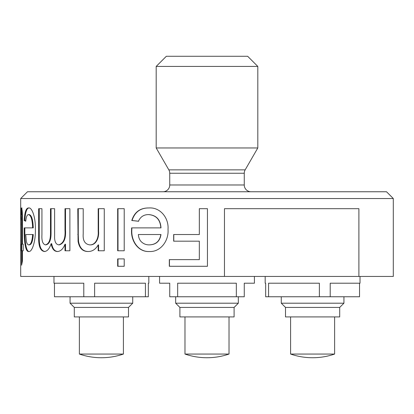<?xml version="1.0" encoding="UTF-8"?>
<svg xmlns="http://www.w3.org/2000/svg" width="414" height="414" viewBox="0 0 414 414"><rect width="100%" height="100%" fill="white"/><g stroke="black" fill="none" stroke-linecap="round" stroke-linejoin="round"><path stroke-width="0.62" d="M301.594 354.058L290.587 354.058A67.746 67.746 0 0 0 334.621 354.058L301.594 354.058M339.703 316.917L339.703 307.431L285.505 307.431L281.272 303.198L343.936 303.198L339.703 307.431L339.703 316.917L285.505 316.917L285.505 307.431M229.02 316.917L229.02 354.058L184.98 354.058A67.746 67.746 0 0 0 229.02 354.058L229.02 316.917M234.096 316.917L234.096 307.431L234.096 316.917L179.904 316.917L179.904 307.431L175.665 303.198L238.335 303.198L234.096 307.431L179.904 307.431M238.335 303.198L238.335 296.76L238.335 303.198L234.096 307.431M82.329 354.058L79.379 354.058A67.746 67.746 0 0 0 123.413 354.058L82.329 354.058M114.942 307.431L74.297 307.431L74.297 316.917L128.495 316.917L128.495 307.431L114.942 307.431M132.728 303.198L128.495 307.431L132.728 303.198L132.728 296.76L132.728 303.198L70.064 303.198L74.297 307.431M184.98 316.917L184.98 354.058M175.665 296.76L175.665 303.198M173.663 241.176L173.663 234.531L199.325 234.531L199.325 208.692L207.445 208.692L207.445 266.28L169.316 266.28L169.316 259.635L199.325 259.635L199.325 241.176L173.663 241.176M138.447 221.242L131.776 220.507C134.488 212.03 140.186 207.849 148.869 207.957C160.135 207.093 168.953 217.862 168.017 229.377C168.959 240.751 160.554 252.214 149.242 251.51C138.183 252.126 130.752 240.907 131.564 229.78L131.595 227.886L160.829 227.886C160.316 219.777 156.295 215.347 148.761 214.602C143.906 214.519 140.47 216.734 138.447 221.242M124.216 208.692L124.216 250.775L117.669 250.775L117.669 208.692L124.216 208.692L117.995 208.692L117.995 250.775L124.216 250.775M124.216 258.895L124.216 266.28L117.669 266.28L117.669 258.895L124.216 258.895L117.995 258.895L117.995 266.28L124.216 266.28M83.214 233.817C82.712 240.456 84.854 244.141 89.641 244.865C95.453 245.264 98.806 238.128 98.19 231.255L98.19 208.692L104.266 208.692L104.266 250.775L98.19 250.775L98.19 244.902C95.65 249.352 92.27 251.557 88.053 251.51C82.609 251.526 79.281 248.131 78.07 241.336L77.796 208.692L83.214 208.692L83.214 233.817M54.612 235.535C54.348 241.331 55.745 244.441 58.793 244.865C63.445 243.406 65.515 238.49 64.998 230.127L64.998 208.692L69.888 208.692L69.888 250.775L64.998 250.775L64.998 244.208C63.228 248.866 60.734 251.298 57.52 251.51C54.229 251.526 52.092 248.923 51.113 243.701C49.494 248.654 47.289 251.257 44.5 251.51C40.437 251.044 38.486 246.356 38.647 237.439L38.647 208.692L41.938 208.692L41.938 234.717C41.571 240.7 42.72 244.084 45.374 244.865C48.873 244.037 50.575 239.98 50.487 232.699L50.487 208.692L54.612 208.692L54.612 235.535M25.751 221.242L24.214 220.507C24.674 212.03 26.149 207.849 28.633 207.957C32.064 207.093 35.759 217.862 35.366 229.377C35.77 240.751 32.225 252.214 28.747 251.51C25.383 252.126 24.033 240.907 24.172 229.78L24.178 227.886L32.628 227.886C32.359 219.777 31.019 215.347 28.602 214.602C27.169 214.519 26.222 216.734 25.751 221.242M21.057 214.783L21.011 208.589L21.383 207.957C22.165 208.428 22.516 212.615 22.449 220.517L22.449 244.131L23.225 244.131L23.225 250.775L22.449 250.775L22.449 261.017L21.585 265.214L21.585 250.775L21.057 250.775L21.057 244.131L21.585 244.131L21.585 220.253L21.057 214.783M20.7 198.534L27.474 191.76L386.526 191.76L393.3 198.534L20.7 198.534L20.7 276.438L358.897 276.438L358.897 208.692L224.466 208.692L224.466 276.438M393.3 198.534L393.3 276.438L358.897 276.438M251.034 191.76A6.774 6.774 0 0 1 244.26 184.98L169.74 184.98A6.774 6.774 0 0 1 162.966 191.76M244.26 184.98L244.26 173.249L169.74 173.249L169.74 184.98M244.26 173.249A6.774 6.774 0 0 1 245.166 169.859L257.808 147.964L156.192 147.964L168.834 169.859A6.774 6.774 0 0 1 169.74 173.249M156.192 66.426L166.35 56.268L247.65 56.268L257.808 66.426L156.192 66.426L156.192 147.964M257.808 66.426L257.808 147.964M159.576 276.438L159.576 283.212L169.74 283.212L169.74 296.76L236.337 296.76L236.337 283.212L177.663 283.212L177.663 296.76M254.424 283.212L254.424 276.438L254.424 283.212L244.26 283.212L244.26 296.76L236.337 296.76M54.462 283.212L54.462 296.76L83.794 296.76L83.794 283.212L53.975 283.212L53.975 276.438M148.817 283.212L148.817 276.438L148.817 283.212L148.331 283.212L148.331 296.76L145.428 296.76L145.428 283.212L94.62 283.212L94.62 296.76L83.794 296.76M360.025 283.212L360.025 276.438L360.025 283.212L330.206 283.212L330.206 296.76L319.38 296.76L319.38 283.212L268.572 283.212L268.572 296.76L265.669 296.76L265.669 283.212L265.183 283.212L265.183 276.438M359.538 283.212L359.538 296.76L330.206 296.76M268.572 296.76L319.38 296.76M145.428 296.76L94.62 296.76M20.752 242.625L20.71 238.619M20.803 220.264L20.778 215.14M20.767 225.18L20.705 220.264M21.011 208.589L21.688 208.589L22.061 207.957M22.258 261.829L22.258 250.775L21.585 250.775M21.73 250.775L21.73 244.131M21.585 244.131L22.258 244.131L22.258 220.253L21.932 214.602L21.259 214.602M21.585 220.253L22.258 220.253M21.73 214.783L21.688 208.589M24.214 220.507L24.881 220.507C25.342 212.035 26.806 207.849 29.285 207.957M29.399 251.51C26.046 252.131 24.695 240.907 24.835 229.78L24.845 227.886M24.172 229.78L24.835 229.78M32.628 227.886L33.265 227.886C32.996 219.772 31.655 215.342 29.249 214.602L28.602 214.602M28.757 244.865L29.41 244.865C31.516 244.653 32.799 241.207 33.265 234.531L25.735 234.531L26.377 241.336C26.967 243.748 27.759 244.928 28.757 244.865C30.874 244.648 32.163 241.202 32.628 234.531M25.787 220.957L24.881 220.507M69.888 208.692L65.515 208.692L65.515 230.127C66.033 238.464 63.973 243.375 59.331 244.865L58.793 244.865M54.612 208.692L51.057 208.692L51.057 232.699L50.487 232.699M51.057 232.699C51.145 239.985 49.447 244.037 45.964 244.865L45.374 244.865M41.938 208.692L39.258 208.692L39.258 237.439L38.647 237.439M45.09 251.51C41.043 251.019 39.097 246.33 39.258 237.439M58.063 251.51C54.783 251.521 52.656 248.917 51.683 243.701L51.113 243.701M69.888 250.775L65.515 250.775L65.515 244.208L64.998 244.208M89.641 244.865L90.066 244.865C95.867 245.254 99.194 238.128 98.584 231.255L98.19 231.255M83.214 208.692L78.262 208.692L78.262 234.438L77.796 234.438M88.482 251.51C83.059 251.521 79.742 248.131 78.536 241.336L78.07 241.336M78.536 241.336L78.262 234.438M104.266 250.775L98.584 250.775L98.584 244.902L98.19 244.902M104.266 208.692L98.584 208.692L98.584 231.255M131.776 220.507L132.05 220.507C134.762 212.035 140.439 207.849 149.081 207.957M149.454 251.51C138.436 252.131 131.031 240.907 131.838 229.78L131.869 227.886M131.564 229.78L131.838 229.78M160.829 227.886L160.994 227.886C160.482 219.772 156.476 215.342 148.973 214.602L148.761 214.602M149.278 244.865L149.485 244.865C156.057 244.653 159.892 241.207 160.994 234.531L138.374 234.531C138.545 237.248 139.383 239.52 140.9 241.336C143.187 243.748 145.976 244.928 149.278 244.865C155.866 244.648 159.716 241.202 160.829 234.531M138.7 221.242L132.05 220.507M199.351 208.692L199.325 234.531M173.787 241.176L173.787 234.531M199.325 259.635L199.325 241.176M169.45 266.28L169.45 259.635M207.44 208.692L207.44 266.28M245.166 169.859L168.834 169.859M65.515 230.127L64.998 230.127M334.621 316.917L334.621 354.058L334.621 316.917M343.936 303.198L343.936 296.76L343.936 303.198L339.703 307.431M79.379 316.917L79.379 354.058M70.064 296.76L70.064 303.198M207 357.732A67.746 67.746 0 0 0 229.02 354.058M123.413 354.058L123.413 316.917L123.413 354.058A67.746 67.746 0 0 1 101.394 357.732M128.495 307.431L128.495 316.917M281.272 296.76L281.272 303.198M290.587 316.917L290.587 354.058M312.606 357.732A67.746 67.746 0 0 0 334.621 354.058"/></g></svg>
